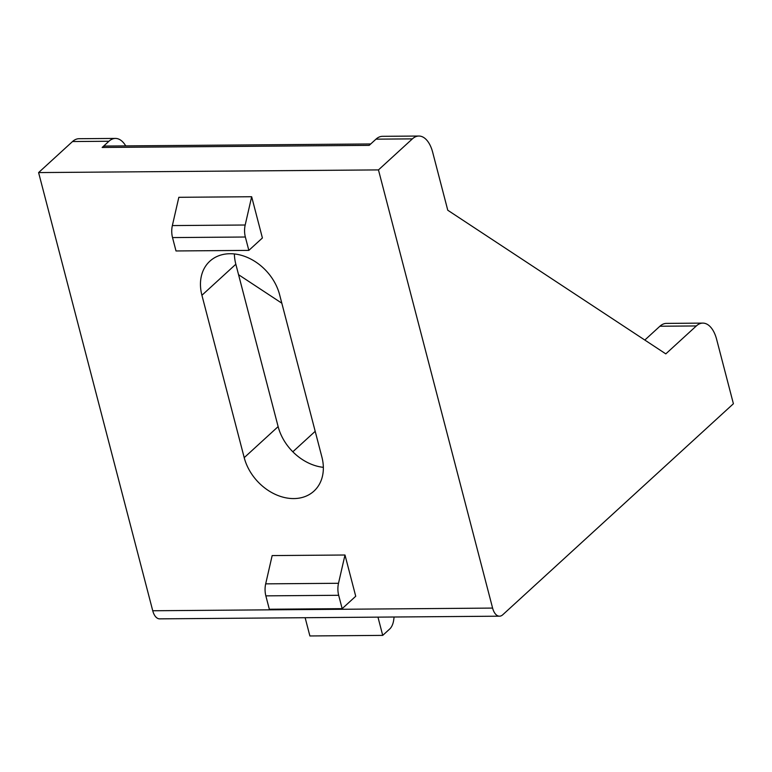 <?xml version="1.0" encoding="UTF-8"?>
<svg xmlns="http://www.w3.org/2000/svg" width="772" height="772" viewBox="0 0 772 772"><rect width="100%" height="100%" fill="white"/><g stroke="black" fill="none" stroke-linecap="round" stroke-linejoin="round"><path stroke-width="1.16" d="M342.16 608.664L355.728 596.254L344.988 555.01L272.159 555.579L265.684 583.854L338.503 583.285A14.301 7.566 89.5 0 0 338.676 595.289L342.16 608.664L269.332 609.233L265.848 595.859A14.301 7.566 -90.5 0 1 265.684 583.854M244.213 457.651L201.917 295.271A45.78 35.068 47.5 0 1 209.859 261.187A45.78 35.068 47.5 0 1 249.298 258.311A45.78 35.068 47.5 0 1 279.599 294.663L321.895 457.043A45.78 35.068 47.5 0 1 313.953 491.117A45.78 35.068 47.5 0 1 274.514 494.003A45.78 35.068 47.5 0 1 244.213 457.651L278.132 426.617L235.836 264.236A45.78 35.068 47.5 0 1 234.389 253.94M378.463 169.908L38.6 172.581L152.74 610.758L492.604 608.085A14.301 7.566 89.5 0 0 499.494 616.181A14.301 7.566 89.5 0 0 502.746 614.773L733.4 403.746L716.619 339.304A28.612 15.141 89.5 0 0 702.819 323.111A28.612 15.141 89.5 0 0 696.334 325.948L665.802 353.875L447.77 210.235L432.667 152.238A28.612 15.141 89.5 0 0 418.868 136.036A28.612 15.141 89.5 0 0 412.383 138.873L378.463 169.908L492.604 608.085M248.835 250.389L262.403 237.969L251.662 196.735L178.834 197.304L172.359 225.578L245.187 225.009A14.301 7.566 89.5 0 0 245.351 237.014L248.835 250.389L176.006 250.958L172.523 237.583A14.301 7.566 -90.5 0 1 172.359 225.578M696.334 325.948L659.915 326.228L644.813 340.047M238.567 274.707L281.828 303.203M412.383 138.873L375.974 139.163L369.19 145.368L102.155 147.462L108.939 141.257L72.52 141.546L38.6 172.581M499.494 616.181L159.63 618.854A14.301 7.566 -90.5 0 1 152.74 610.758M72.52 141.546A28.612 15.141 -90.5 0 1 79.014 138.709L115.424 138.429A28.612 15.141 89.5 0 0 108.939 141.257M659.915 326.228A28.612 15.141 -90.5 0 1 666.41 323.4L702.819 323.111M375.974 139.163A28.612 15.141 -90.5 0 1 382.458 136.326L418.868 136.036M292.829 451.784L315.198 431.316M125.72 145.889A28.612 15.141 89.5 0 0 115.424 138.429M102.155 147.462A14.301 7.566 -90.5 0 1 105.397 146.053L370.714 143.959M323.352 467.34A45.78 35.068 47.5 0 1 278.132 426.617M344.988 555.01L338.503 583.285M251.662 196.735L245.187 225.009M305.143 617.716L309.89 635.964L382.719 635.385L389.763 628.948A14.301 7.566 89.5 0 0 393.749 619.675L394.096 617.011M377.971 617.137L382.719 635.385M201.917 295.271L235.836 264.236M338.676 595.289L265.848 595.859M245.351 237.014L172.523 237.583"/></g></svg>
